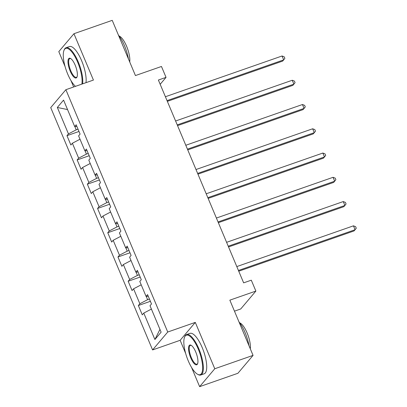 <?xml version="1.0" encoding="UTF-8"?>
<svg xmlns="http://www.w3.org/2000/svg" width="407" height="407" viewBox="0 0 407 407"><rect width="100%" height="100%" fill="white"/><g stroke="black" fill="none" stroke-linecap="round" stroke-linejoin="round"><path stroke-width="0.61" d="M234.468 311.157L240.725 308.974L255.876 291.071L251.297 280.184L243.64 282.855L158.384 80.037L166.041 77.361L161.462 66.473L135.434 75.565L112.225 20.35L73.947 33.72L58.796 51.623L65.089 66.595M191.544 367.419L199.628 386.65L237.907 373.28L253.057 355.377L214.779 368.747L195.294 322.395L167.735 332.02L152.584 349.928L180.143 340.298L185.653 353.408M167.735 332.02L65.873 89.698L50.722 107.601L152.584 349.928M70.981 80.611L73.657 86.976M199.628 386.65L214.779 368.747M57.341 107.458L68.457 133.898L66.962 135.663L70.884 144.999L72.38 143.233L78.658 158.165L77.162 159.931L81.085 169.261L82.58 167.496L88.858 182.428L87.363 184.193L91.285 193.523L92.781 191.758L99.054 206.69L97.563 208.455L101.485 217.791L102.981 216.02L109.254 230.952L107.758 232.723L111.686 242.053L113.177 240.288L119.455 255.22L117.959 256.985L121.881 266.315L123.377 264.55L129.655 279.482L128.159 281.247L132.082 290.578L133.577 288.812L139.855 303.744L138.36 305.509L142.282 314.845L143.778 313.08L154.894 339.519L161.116 332.163L150 305.723L151.496 303.958L147.573 294.622L146.077 296.388L139.799 281.461L141.295 279.69L137.373 270.36L135.877 272.125L129.604 257.193L131.095 255.428L127.172 246.098L125.682 247.863L119.404 232.931L120.899 231.166L116.972 221.83L115.481 223.601L109.203 208.669L110.699 206.898L106.776 197.568L105.281 199.333L99.003 184.402L100.498 182.636L96.576 173.306L95.08 175.071L88.802 160.139L90.298 158.374L86.376 149.043L84.88 150.809L78.602 135.877L80.098 134.112L76.175 124.776L74.679 126.541L63.568 100.102L57.341 107.458L67.547 109.569M149.43 299.038L147.614 299.669L146.235 296.382M148.275 296.291L146.077 296.388M139.855 303.744L147.614 299.669M133.577 288.812L141.209 284.808M139.23 274.776L137.418 275.407L136.035 272.12M138.075 272.029L135.877 272.125M129.655 279.482L137.418 275.407M123.377 264.55L131.008 260.546M129.029 250.508L127.218 251.144L125.834 247.853M127.874 247.761L125.682 247.863M119.455 255.22L127.218 251.144M113.177 240.288L120.808 236.279M118.829 226.246L117.018 226.877L115.634 223.591M117.674 223.499L115.481 223.601M109.254 230.952L117.018 226.877M102.981 216.02L110.612 212.016M108.628 201.984L106.817 202.615L105.438 199.328M107.473 199.237L105.281 199.333M99.054 206.69L106.817 202.615M92.781 191.758L100.412 187.754M98.433 177.717L96.617 178.352L95.238 175.066M97.278 174.969L95.08 175.071M88.858 182.428L96.617 178.352M82.58 167.496L90.212 163.487M88.233 153.454L86.421 154.09L85.038 150.799M87.078 150.707L84.88 150.809M78.658 158.165L86.421 154.09M72.38 143.233L80.011 139.225M78.032 129.192L76.221 129.823L74.837 126.536M76.877 126.445L74.679 126.541M68.457 133.898L76.221 129.823M255.876 291.071L229.848 300.163L253.057 355.377M65.873 89.698L93.432 80.067L73.947 33.72M160.175 84.295L166.041 77.361M154.894 339.519L159.951 329.395M143.778 313.08L151.409 309.071M66.962 135.663L78.989 131.466M77.162 159.931L89.189 155.728M87.363 184.193L99.384 179.991M97.563 208.455L109.585 204.258M107.758 232.723L119.785 228.52M117.959 256.985L129.986 252.783M128.159 281.247L140.186 277.05M138.36 305.509L150.387 301.312M195.294 322.395L180.143 340.298M167.348 101.363L282.667 61.086L283.689 59.88L167.038 100.621M282.056 55.988L284.228 56.822L284.88 58.379L283.689 59.88L282.056 55.988L165.405 96.734M81.853 84.112A20.915 6.782 -109.3 0 0 77.676 62.215A20.915 6.782 -109.3 0 0 64.006 50.336A20.915 6.782 -109.3 0 0 67.684 74.018A20.915 6.782 -109.3 0 0 75.463 86.345M64.006 50.336L64.25 49.735A21.429 6.95 70.7 0 1 66.071 47.726A21.429 6.95 70.7 0 1 78.256 61.91A21.429 6.95 70.7 0 1 82.616 83.847M75.178 65.166A10.46 3.393 70.7 0 1 77.015 77.009A10.46 3.393 70.7 0 1 70.182 71.067A10.46 3.393 70.7 0 1 67.979 61.32A10.46 3.393 70.7 0 1 70.538 58.46A10.46 3.393 70.7 0 1 75.178 65.166M70.828 58.639A9.946 3.225 -109.3 0 0 69.862 58.567A9.946 3.225 -109.3 0 0 70.762 70.762A9.946 3.225 -109.3 0 0 76.419 77.345A9.946 3.225 -109.3 0 0 77.132 76.684M118.447 35.155A21.429 6.95 70.7 0 1 124.496 45.757A21.429 6.95 70.7 0 1 128.419 58.873M119.154 36.06A15.43 5.006 70.7 0 1 126.582 46.22A15.43 5.006 70.7 0 1 129.726 61.986M66.071 47.726L69.439 46.546A21.429 6.95 70.7 0 1 81.624 60.729A21.429 6.95 70.7 0 1 85.984 82.672M198.24 349.023A20.915 6.782 -109.3 0 0 184.569 337.144A20.915 6.782 -109.3 0 0 188.248 360.831A20.915 6.782 -109.3 0 0 197.527 374.242A20.915 6.782 -109.3 0 0 202.645 368.518A20.915 6.782 -109.3 0 0 198.24 349.023M184.569 337.144L184.814 336.548A21.429 6.95 70.7 0 1 186.635 334.534A21.429 6.95 70.7 0 1 198.82 348.718A21.429 6.95 70.7 0 1 200.768 375A21.429 6.95 70.7 0 1 198.092 374.557L197.527 374.242M195.742 351.974A10.46 3.393 70.7 0 1 197.578 363.817A10.46 3.393 70.7 0 1 190.746 357.88A10.46 3.393 70.7 0 1 188.543 348.133A10.46 3.393 70.7 0 1 191.102 345.268A10.46 3.393 70.7 0 1 195.742 351.974M191.392 345.451A9.946 3.225 -109.3 0 0 190.425 345.38A9.946 3.225 -109.3 0 0 191.326 357.575A9.946 3.225 -109.3 0 0 196.983 364.153A9.946 3.225 -109.3 0 0 197.695 363.497M239.011 321.962A21.429 6.95 70.7 0 1 245.06 332.565A21.429 6.95 70.7 0 1 248.982 345.68M239.718 322.868A15.43 5.006 70.7 0 1 247.146 333.033A15.43 5.006 70.7 0 1 250.29 348.794M186.635 334.534L190.003 333.358A21.429 6.95 70.7 0 1 202.187 347.542A21.429 6.95 70.7 0 1 204.136 373.819L200.768 375M177.549 125.631L292.867 85.353L293.89 84.142L177.238 124.888M292.251 80.255L294.429 81.09L295.08 82.641L293.89 84.142L292.251 80.255L175.605 120.996M187.749 149.893L303.062 109.615L304.09 108.404L187.439 149.15M302.452 104.518L304.629 105.352L305.281 106.909L304.09 108.404L302.452 104.518L185.801 145.263M197.95 174.155L313.263 133.878L314.285 132.667L197.639 173.413M312.652 128.78L314.825 129.614L315.481 131.171L314.285 132.667L312.652 128.78L196.001 169.526M208.15 198.418L323.463 158.145L324.486 156.934L207.835 197.675M322.853 153.042L325.025 153.877L325.681 155.433L324.486 156.934L322.853 153.042L206.201 193.788M218.35 222.685L333.664 182.407L334.686 181.196L218.035 221.942M333.053 177.31L335.226 178.144L335.882 179.696L334.686 181.196L333.053 177.31L216.402 218.05M228.546 246.947L343.864 206.67L344.887 205.459L228.235 246.204M343.254 201.572L345.426 202.406L346.077 203.963L344.887 205.459L343.254 201.572L226.602 242.318M238.746 271.21L354.059 230.932L355.087 229.726L238.436 270.467M353.449 225.834L355.626 226.668L356.278 228.225L355.087 229.726L353.449 225.834L236.803 266.58"/></g></svg>
